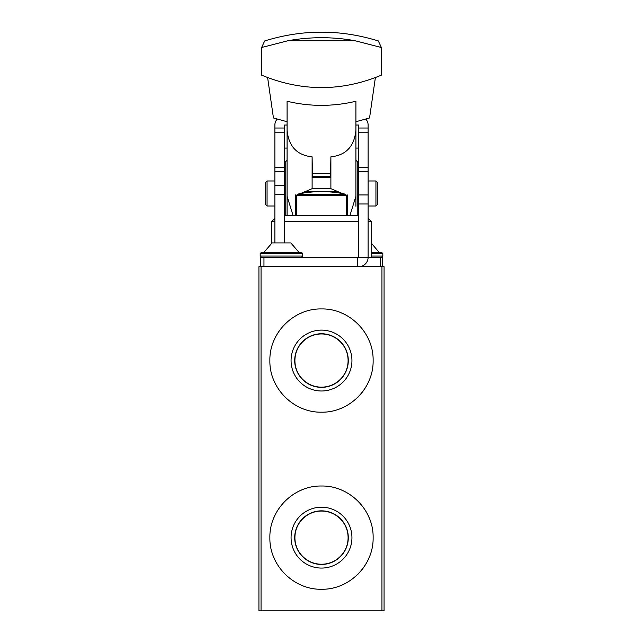 <?xml version="1.0" encoding="UTF-8"?>
<svg xmlns="http://www.w3.org/2000/svg" width="643" height="643" viewBox="0 0 643 643"><rect width="100%" height="100%" fill="white"/><g stroke="black" fill="none" stroke-linecap="round" stroke-linejoin="round"><path stroke-width="0.96" d="M373.125 360.554C373.704 332.793 349.229 308.367 321.532 308.937C293.787 308.319 269.272 332.857 269.875 360.538C269.264 388.235 293.722 412.758 321.476 412.179C349.221 412.75 373.679 388.38 373.125 360.554A51.625 51.625 0 0 0 373.125 360.554M381.95 266.7L258.928 266.7L258.928 610.85L384.072 610.85L384.072 266.7L381.95 266.7L381.95 610.85M373.125 537.636C373.704 509.867 349.229 485.449 321.532 486.02C293.787 485.401 269.272 509.939 269.875 537.62C269.264 565.318 293.722 589.84 321.476 589.261C349.221 589.832 373.679 565.462 373.125 537.636A51.625 51.625 0 0 0 373.125 537.636M369.162 340.734A51.625 51.625 0 0 0 368.286 338.74M344.608 314.395A51.625 51.625 0 0 0 341.32 312.892M301.712 312.876A51.625 51.625 0 0 0 299.927 313.655M284.994 324.056A51.625 51.625 0 0 0 283.209 325.929M276.12 335.943A51.625 51.625 0 0 0 273.83 340.742M273.814 380.334A51.625 51.625 0 0 0 275.357 383.702M297.854 406.448A51.625 51.625 0 0 0 301.663 408.217M321.476 412.179A51.625 51.625 0 0 0 321.942 412.179M341.296 408.233A51.625 51.625 0 0 0 342.84 407.566M357.982 397.077A51.625 51.625 0 0 0 369.154 380.407M351.938 360.554A30.438 30.438 0 0 0 306.285 334.199A30.438 30.438 0 0 0 306.285 386.917A30.438 30.438 0 0 0 351.938 360.554M369.162 517.816A51.625 51.625 0 0 0 368.286 515.823M344.608 491.477A51.625 51.625 0 0 0 341.32 489.974M301.712 489.958A51.625 51.625 0 0 0 299.927 490.738M284.994 501.138A51.625 51.625 0 0 0 283.209 503.011M276.12 513.026A51.625 51.625 0 0 0 273.83 517.824M273.814 557.417A51.625 51.625 0 0 0 275.357 560.784M297.854 583.531A51.625 51.625 0 0 0 301.663 585.299M321.476 589.261A51.625 51.625 0 0 0 321.942 589.261M341.296 585.315A51.625 51.625 0 0 0 342.84 584.64M357.982 574.159A51.625 51.625 0 0 0 369.154 557.489M351.938 537.636A30.438 30.438 0 0 0 306.285 511.281A30.438 30.438 0 0 0 306.285 563.999A30.438 30.438 0 0 0 351.938 537.636M348.096 360.554A26.596 26.596 0 0 0 308.206 337.527A26.596 26.596 0 0 0 308.206 383.59A26.596 26.596 0 0 0 348.096 360.554M348.297 360.554A26.797 26.797 0 0 0 308.101 337.35A26.797 26.797 0 0 0 308.101 383.767A26.797 26.797 0 0 0 348.297 360.554M348.096 537.636A26.596 26.596 0 0 0 308.206 514.609A26.596 26.596 0 0 0 308.206 560.672A26.596 26.596 0 0 0 348.096 537.636M348.297 537.636A26.797 26.797 0 0 0 308.101 514.432A26.797 26.797 0 0 0 308.101 560.849A26.797 26.797 0 0 0 348.297 537.636M368.118 218.363L371.405 221.642L368.118 221.642M358.73 221.642L284.27 221.642M274.882 221.642L271.595 221.642L271.595 243.199M371.405 221.642L371.405 257.313M358.73 215.389L284.27 215.389M345.484 194.194A112.629 112.629 0 0 0 297.516 194.194L345.484 194.194L346.464 195.416L346.464 215.389M260.487 266.7L260.487 257.313L358.73 257.313L358.73 125.031L355.917 125.031M358.73 171.432L368.118 171.432L368.118 257.313L382.513 257.313L382.513 266.7M358.73 257.313L368.118 257.313A9.388 9.388 0 0 1 358.73 266.7M365.811 119.132A9.388 8.978 180 0 1 368.118 125.031L368.118 171.432M355.917 148.067L358.73 148.067M277.189 119.132A9.388 8.978 0 0 0 274.882 125.031L274.882 242.917M284.27 242.917L284.27 125.031L287.083 125.031M287.083 148.067L284.27 148.067M267.062 206.001L267.062 180.972L265.181 182.853L265.181 204.128L267.062 206.001L274.882 206.001M368.118 180.972L375.938 180.972L375.938 206.001L368.118 206.001M375.938 180.972L377.819 182.853L377.819 204.128L375.938 206.001M357.508 257.313L357.508 266.7M342.647 193.615L330.888 188.672L312.112 188.672L300.353 193.615M347.308 194.942L347.308 214.071A25.029 23.799 0 0 0 347.445 213.966L347.308 213.966M347.445 213.966L347.308 196.846M347.308 214.071L347.308 215.389M355.917 130.135C354.406 146.331 346.063 155.228 330.888 156.844L330.574 173.546L312.426 173.546L312.112 156.844C296.937 155.228 288.594 146.331 287.083 130.135L287.083 101.256C309.902 106.73 332.841 106.73 355.917 101.256L355.917 196.252L349.961 215.389M287.083 130.135L287.083 196.252L293.039 215.389M295.692 194.869L295.555 213.966A25.029 23.799 0 0 0 295.692 214.071L295.692 215.389M295.692 214.071L295.692 196.846M288 40.726L261.621 47.494L264.675 40.959C302.556 29.224 340.444 29.224 378.325 40.959L381.379 47.494L355 40.726C332.761 36.699 310.432 36.699 288 40.726L355 40.726M261.621 47.494L261.669 75.159C301.696 91.724 341.578 91.724 381.331 75.159L381.379 47.494M375.383 77.594L369.548 117.974L355.917 121.712M355.917 193.487L355.917 180.659M355.917 206.315L355.917 196.252M267.617 77.586L273.452 117.974L287.083 121.712M287.083 196.252L287.083 215.389M287.083 193.487L287.083 160.324L284.897 162.197L284.897 215.389M330.574 173.546L330.574 177.629L312.426 177.629L312.426 173.546M358.103 215.389L358.103 162.197L355.917 160.324M379.032 252.305L371.405 252.305L381.572 252.305L379.032 252.305L371.405 243.199M298.939 252.305L290.837 242.917L272.069 242.917L263.968 252.305L301.479 252.305L261.428 252.305L260.182 253.559L260.182 256.059L261.428 257.313M283.708 242.917L279.199 242.917M261.05 266.7L261.05 610.85M346.464 195.416L296.536 195.416L296.536 215.389M380.246 257.313L380.246 266.7M358.73 128.021L368.118 128.021M284.27 128.021L274.882 128.021M284.27 132.747L274.882 132.747M284.27 167.51L274.882 167.51M368.118 194.95L358.73 194.95M358.73 132.747L368.118 132.747M358.73 167.51L368.118 167.51M284.27 171.432L274.882 171.432M274.882 185.369L284.27 185.369M368.118 203.976L358.73 203.976M274.882 194.395L284.27 194.395M263.96 257.313L263.96 266.7M330.888 156.844L330.888 188.672M312.112 156.844L312.112 188.672M330.574 176.704L312.426 176.704M285.211 215.389L285.211 162.197M357.789 215.389L357.789 162.197M337.896 191.662L325.012 191.662M317.988 191.662L305.103 191.662M381.572 252.305L382.818 253.559L371.405 253.559M382.818 253.559L382.818 256.059L371.405 256.059M301.479 252.305L302.724 253.559L260.182 253.559M302.724 253.559L302.724 256.059L260.182 256.059M274.882 218.363L271.595 221.642M297.516 194.194L296.536 195.416M284.27 206.001L284.897 206.001M358.103 206.001L358.73 206.001M284.27 180.972L284.897 180.972M358.103 180.972L358.73 180.972M267.062 180.972L274.882 180.972M382.818 256.059L381.572 257.313M302.724 256.059L301.479 257.313"/></g></svg>
